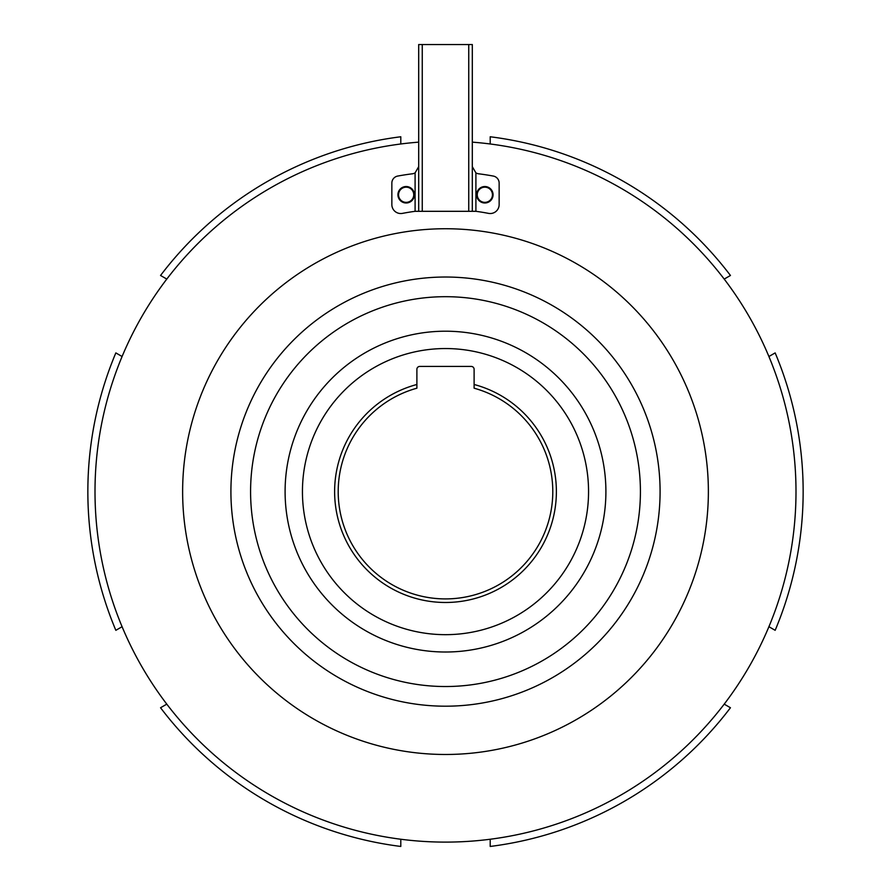 <?xml version="1.0" encoding="UTF-8"?>
<svg xmlns="http://www.w3.org/2000/svg" width="891" height="891" viewBox="0 0 891 891"><rect width="100%" height="100%" fill="white"/><g stroke="black" fill="none" stroke-linecap="round" stroke-linejoin="round"><path stroke-width="1.34" d="M338.201 491.609A107.299 107.299 0 0 0 445.5 598.908A107.299 107.299 0 0 0 474.112 388.198L474.112 384.489A110.874 110.874 0 0 1 445.5 602.483A110.874 110.874 0 0 1 416.888 384.489L416.888 388.198A107.299 107.299 0 0 0 338.201 491.609M588.561 491.609A143.061 143.061 0 0 0 445.5 348.548A143.061 143.061 0 0 0 302.439 491.609A143.061 143.061 0 0 0 445.5 634.67A143.061 143.061 0 0 0 588.561 491.609M250.583 491.609A194.917 194.917 0 0 0 445.5 686.527A194.917 194.917 0 0 0 640.417 491.609A194.917 194.917 0 0 0 445.5 296.692A194.917 194.917 0 0 0 250.583 491.609M122.089 356.511L115.841 352.903A357.647 357.647 0 0 0 115.841 630.316L122.089 626.707M605.902 491.609A160.402 160.402 0 0 0 445.5 331.207A160.402 160.402 0 0 0 285.098 491.609A160.402 160.402 0 0 0 445.5 652.012A160.402 160.402 0 0 0 605.902 491.609M230.914 491.609A214.586 214.586 0 0 0 445.5 706.195A214.586 214.586 0 0 0 660.086 491.609A214.586 214.586 0 0 0 445.5 277.023A214.586 214.586 0 0 0 230.914 491.609M708.367 491.609A262.867 262.867 0 0 0 445.5 228.742A262.867 262.867 0 0 0 182.633 491.609A262.867 262.867 0 0 0 445.5 754.477A262.867 262.867 0 0 0 708.367 491.609M418.681 142.148A350.497 350.497 0 0 0 95.003 491.609A350.497 350.497 0 0 0 445.5 842.106A350.497 350.497 0 0 0 795.997 491.609A350.497 350.497 0 0 0 472.319 142.148M768.911 356.511L775.159 352.903A357.647 357.647 0 0 1 775.159 630.316L768.911 626.707M490.206 143.974L490.206 136.768A357.647 357.647 0 0 1 730.453 275.475L724.205 279.072M166.795 279.072L160.547 275.475A357.647 357.647 0 0 1 400.794 136.768L400.794 143.974M400.794 839.244L400.794 846.45A357.647 357.647 0 0 1 160.547 707.744L166.795 704.135M724.205 704.135L730.453 707.744A357.647 357.647 0 0 1 490.206 846.45L490.206 839.244M416.888 384.489L416.888 369.297A2.862 2.862 0 0 1 419.75 366.435L471.25 366.435A2.862 2.862 0 0 1 474.112 369.297L474.112 384.489M484.838 202.992A8.231 8.231 0 0 0 493.068 194.761A8.231 8.231 0 0 0 484.838 186.531A8.231 8.231 0 0 0 476.618 194.761A8.231 8.231 0 0 0 484.838 202.992M484.838 202.357A7.596 7.596 0 0 0 492.445 194.761A7.596 7.596 0 0 0 484.838 187.166A7.596 7.596 0 0 0 477.242 194.761A7.596 7.596 0 0 0 484.838 202.357M406.162 202.992A8.231 8.231 0 0 0 414.382 194.761A8.231 8.231 0 0 0 406.162 186.531A8.231 8.231 0 0 0 397.932 194.761A8.231 8.231 0 0 0 406.162 202.992M406.162 202.357A7.596 7.596 0 0 0 413.758 194.761A7.596 7.596 0 0 0 406.162 187.166A7.596 7.596 0 0 0 398.555 194.761A7.596 7.596 0 0 0 406.162 202.357M472.319 166.695L475.905 172.887A7.15 7.15 0 0 0 478.578 173.79A264.66 264.66 0 0 1 493.291 176.062A7.15 7.15 0 0 1 499.149 183.101L499.149 204.596A8.943 8.943 0 0 1 488.513 213.372A227.105 227.105 0 0 0 475.905 211.312L415.095 211.312A227.105 227.105 0 0 0 402.487 213.372A8.943 8.943 0 0 1 391.851 204.596L391.851 183.101A7.15 7.15 0 0 1 397.709 176.062A264.66 264.66 0 0 1 412.422 173.79A7.15 7.15 0 0 0 415.095 172.887L418.681 166.695M418.681 210.855L418.681 44.55L472.319 44.55L472.319 210.855M475.905 172.887L475.905 211.312M415.095 211.312L415.095 172.887M422.256 44.55L422.256 210.855M468.744 210.855L468.744 44.55"/></g></svg>
